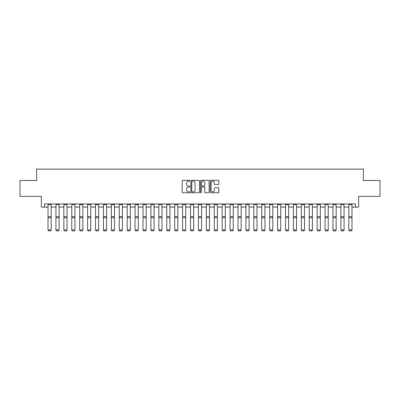 <?xml version="1.0" encoding="UTF-8"?>
<svg xmlns="http://www.w3.org/2000/svg" width="400" height="400" viewBox="0 0 400 400"><rect width="100%" height="100%" fill="white"/><g stroke="black" fill="none" stroke-linecap="round" stroke-linejoin="round"><path stroke-width="0.6" d="M189.87 180.75A0.435 0.435 0 0 0 189.435 180.315L182.83 180.315A0.62 0.62 0 0 0 182.205 180.935L182.205 192.125A0.62 0.62 0 0 0 182.83 192.745L189.435 192.745A0.435 0.435 0 0 0 189.87 192.31A0.435 0.435 0 0 0 189.435 191.875L188.58 191.875A1.99 1.99 0 0 1 186.59 189.885L186.59 188.955A1.99 1.99 0 0 1 188.58 186.965L189.435 186.965A0.435 0.435 0 0 0 189.87 186.53A0.435 0.435 0 0 0 189.435 186.095L188.58 186.095A1.99 1.99 0 0 1 186.59 184.105L186.59 183.175A1.99 1.99 0 0 1 188.58 181.185L189.435 181.185A0.435 0.435 0 0 0 189.87 180.75M218.165 184.695A0.62 0.62 0 0 0 218.785 184.075L218.785 180.935A0.62 0.62 0 0 0 218.165 180.315L210.83 180.315A0.62 0.62 0 0 0 210.21 180.935L210.21 192.125A0.62 0.62 0 0 0 210.83 192.745L218.165 192.745A0.62 0.62 0 0 0 218.785 192.125L218.785 188.33A0.62 0.62 0 0 0 218.165 187.71L215.025 187.71A0.62 0.62 0 0 0 214.405 188.33L214.405 190.21A1.665 1.665 0 0 1 212.74 191.875A1.665 1.665 0 0 1 211.08 190.21L211.08 182.845A1.665 1.665 0 0 1 212.74 181.185A1.665 1.665 0 0 1 214.405 182.845L214.405 184.075A0.62 0.62 0 0 0 215.025 184.695L218.165 184.695M44.54 207.11L44.54 203.945L355.46 203.945L355.46 207.11L358.63 207.11L358.63 196.345L380 196.345L380 180.515L363.375 180.515L363.375 169.115L36.625 169.115L36.625 180.515L20 180.515L20 196.345L41.37 196.345L41.37 207.11L48.02 207.11M199.455 180.935A0.62 0.62 0 0 0 198.835 180.315L191.5 180.315A0.62 0.62 0 0 0 190.88 180.935L190.88 192.125A0.62 0.62 0 0 0 191.5 192.745L198.835 192.745A0.62 0.62 0 0 0 199.455 192.125L199.455 180.935M201.165 180.315L208.5 180.315A0.62 0.62 0 0 1 209.12 180.935L209.12 192.125A0.62 0.62 0 0 1 208.5 192.745L205.36 192.745A0.62 0.62 0 0 1 204.74 192.125L204.74 187.585A0.62 0.62 0 0 0 204.12 186.965L202.035 186.965A0.62 0.62 0 0 0 201.415 187.585L201.415 192.31A0.435 0.435 0 0 1 200.98 192.745A0.435 0.435 0 0 1 200.545 192.31L200.545 180.935A0.62 0.62 0 0 1 201.165 180.315M51.185 207.11L55.935 207.11M59.105 207.11L63.85 207.11M67.02 207.11L71.77 207.11M74.935 207.11L79.685 207.11M82.85 207.11L87.6 207.11M90.765 207.11L95.515 207.11M98.68 207.11L103.43 207.11M106.595 207.11L111.345 207.11M114.51 207.11L119.26 207.11M122.425 207.11L127.175 207.11M130.345 207.11L135.09 207.11M138.26 207.11L143.01 207.11M146.175 207.11L150.925 207.11M154.09 207.11L158.84 207.11M162.005 207.11L166.755 207.11M169.92 207.11L174.67 207.11M177.835 207.11L182.585 207.11M185.75 207.11L190.5 207.11M193.67 207.11L198.415 207.11M201.585 207.11L206.33 207.11M209.5 207.11L214.25 207.11M217.415 207.11L222.165 207.11M225.33 207.11L230.08 207.11M233.245 207.11L237.995 207.11M241.16 207.11L245.91 207.11M249.075 207.11L253.825 207.11M256.99 207.11L261.74 207.11M264.91 207.11L269.655 207.11M272.825 207.11L277.575 207.11M280.74 207.11L285.49 207.11M288.655 207.11L293.405 207.11M296.57 207.11L301.32 207.11M304.485 207.11L309.235 207.11M312.4 207.11L317.15 207.11M320.315 207.11L325.065 207.11M328.23 207.11L332.98 207.11M336.15 207.11L340.895 207.11M344.065 207.11L348.815 207.11M351.98 207.11L355.46 207.11M192.185 181.185A0.435 0.435 0 0 0 191.75 181.62L191.75 191.44A0.435 0.435 0 0 0 192.185 191.875L193.085 191.875A1.99 1.99 0 0 0 195.075 189.885L195.075 183.175A1.99 1.99 0 0 0 193.085 181.185L192.185 181.185M204.74 182.875A1.665 1.665 0 0 0 203.075 181.215A1.665 1.665 0 0 0 201.415 182.875L201.415 185.47A0.62 0.62 0 0 0 202.035 186.095L204.12 186.095A0.62 0.62 0 0 0 204.74 185.47L204.74 182.875M51.185 203.945L51.185 230.1L50.71 230.885L48.495 230.84L50.71 230.885M48.495 230.885L48.02 229.985L51.185 229.985L50.71 230.84M48.02 203.945L48.02 229.985L48.495 230.84M59.105 203.945L59.105 230.1L58.63 230.885L56.41 230.84L58.63 230.885M56.41 230.885L55.935 229.985L59.105 229.985L58.63 230.84M55.935 203.945L55.935 229.985L56.41 230.84M67.02 203.945L67.02 230.1L66.545 230.885L64.325 230.84L66.545 230.885M64.325 230.885L63.85 229.985L67.02 229.985L66.545 230.84M63.85 203.945L63.85 229.985L64.325 230.84M74.935 203.945L74.935 230.1L74.46 230.885L72.245 230.84L74.46 230.885M72.245 230.885L71.77 229.985L74.935 229.985L74.46 230.84M71.77 203.945L71.77 229.985L72.245 230.84M82.85 203.945L82.85 230.1L82.375 230.885L80.16 230.84L82.375 230.885M80.16 230.885L79.685 229.985L82.85 229.985L82.375 230.84M79.685 203.945L79.685 229.985L80.16 230.84M90.765 203.945L90.765 230.1L90.29 230.885L88.075 230.84L90.29 230.885M88.075 230.885L87.6 229.985L90.765 229.985L90.29 230.84M87.6 203.945L87.6 229.985L88.075 230.84M98.68 203.945L98.68 230.1L98.205 230.885L95.99 230.84L98.205 230.885M95.99 230.885L95.515 229.985L98.68 229.985L98.205 230.84M95.515 203.945L95.515 229.985L95.99 230.84M106.595 203.945L106.595 230.1L106.12 230.885L103.905 230.84L106.12 230.885M103.905 230.885L103.43 229.985L106.595 229.985L106.12 230.84M103.43 203.945L103.43 229.985L103.905 230.84M114.51 203.945L114.51 230.1L114.035 230.885L111.82 230.84L114.035 230.885M111.82 230.885L111.345 229.985L114.51 229.985L114.035 230.84M111.345 203.945L111.345 229.985L111.82 230.84M122.425 203.945L122.425 230.1L121.955 230.885L119.735 230.84L121.955 230.885M119.735 230.885L119.26 229.985L122.425 229.985L121.955 230.84M119.26 203.945L119.26 229.985L119.735 230.84M130.345 203.945L130.345 230.1L129.87 230.885L127.65 230.84L129.87 230.885M127.65 230.885L127.175 229.985L130.345 229.985L129.87 230.84M127.175 203.945L127.175 229.985L127.65 230.84M138.26 203.945L138.26 230.1L137.785 230.885L135.565 230.84L137.785 230.885M135.565 230.885L135.09 229.985L138.26 229.985L137.785 230.84M135.09 203.945L135.09 229.985L135.565 230.84M146.175 203.945L146.175 230.1L145.7 230.885L143.485 230.84L145.7 230.885M143.485 230.885L143.01 229.985L146.175 229.985L145.7 230.84M143.01 203.945L143.01 229.985L143.485 230.84M154.09 203.945L154.09 230.1L153.615 230.885L151.4 230.84L153.615 230.885M151.4 230.885L150.925 229.985L154.09 229.985L153.615 230.84M150.925 203.945L150.925 229.985L151.4 230.84M162.005 203.945L162.005 230.1L161.53 230.885L159.315 230.84L161.53 230.885M159.315 230.885L158.84 229.985L162.005 229.985L161.53 230.84M158.84 203.945L158.84 229.985L159.315 230.84M169.92 203.945L169.92 230.1L169.445 230.885L167.23 230.84L169.445 230.885M167.23 230.885L166.755 229.985L169.92 229.985L169.445 230.84M166.755 203.945L166.755 229.985L167.23 230.84M177.835 203.945L177.835 230.1L177.36 230.885L175.145 230.84L177.36 230.885M175.145 230.885L174.67 229.985L177.835 229.985L177.36 230.84M174.67 203.945L174.67 229.985L175.145 230.84M185.75 203.945L185.75 230.1L185.275 230.885L183.06 230.84L185.275 230.885M183.06 230.885L182.585 229.985L185.75 229.985L185.275 230.84M182.585 203.945L182.585 229.985L183.06 230.84M193.67 203.945L193.67 230.1L193.195 230.885L190.975 230.84L193.195 230.885M190.975 230.885L190.5 229.985L193.67 229.985L193.195 230.84M190.5 203.945L190.5 229.985L190.975 230.84M201.585 203.945L201.585 230.1L201.11 230.885L198.89 230.84L201.11 230.885M198.89 230.885L198.415 229.985L201.585 229.985L201.11 230.84M198.415 203.945L198.415 229.985L198.89 230.84M209.5 203.945L209.5 230.1L209.025 230.885L206.805 230.84L209.025 230.885M206.805 230.885L206.33 229.985L209.5 229.985L209.025 230.84M206.33 203.945L206.33 229.985L206.805 230.84M217.415 203.945L217.415 230.1L216.94 230.885L214.725 230.84L216.94 230.885M214.725 230.885L214.25 229.985L217.415 229.985L216.94 230.84M214.25 203.945L214.25 229.985L214.725 230.84M225.33 203.945L225.33 230.1L224.855 230.885L222.64 230.84L224.855 230.885M222.64 230.885L222.165 229.985L225.33 229.985L224.855 230.84M222.165 203.945L222.165 229.985L222.64 230.84M233.245 203.945L233.245 230.1L232.77 230.885L230.555 230.84L232.77 230.885M230.555 230.885L230.08 229.985L233.245 229.985L232.77 230.84M230.08 203.945L230.08 229.985L230.555 230.84M241.16 203.945L241.16 230.1L240.685 230.885L238.47 230.84L240.685 230.885M238.47 230.885L237.995 229.985L241.16 229.985L240.685 230.84M237.995 203.945L237.995 229.985L238.47 230.84M249.075 203.945L249.075 230.1L248.6 230.885L246.385 230.84L248.6 230.885M246.385 230.885L245.91 229.985L249.075 229.985L248.6 230.84M245.91 203.945L245.91 229.985L246.385 230.84M256.99 203.945L256.99 230.1L256.515 230.885L254.3 230.84L256.515 230.885M254.3 230.885L253.825 229.985L256.99 229.985L256.515 230.84M253.825 203.945L253.825 229.985L254.3 230.84M264.91 203.945L264.91 230.1L264.435 230.885L262.215 230.84L264.435 230.885M262.215 230.885L261.74 229.985L264.91 229.985L264.435 230.84M261.74 203.945L261.74 229.985L262.215 230.84M272.825 203.945L272.825 230.1L272.35 230.885L270.13 230.84L272.35 230.885M270.13 230.885L269.655 229.985L272.825 229.985L272.35 230.84M269.655 203.945L269.655 229.985L270.13 230.84M280.74 203.945L280.74 230.1L280.265 230.885L278.045 230.84L280.265 230.885M278.045 230.885L277.575 229.985L280.74 229.985L280.265 230.84M277.575 203.945L277.575 229.985L278.045 230.84M288.655 203.945L288.655 230.1L288.18 230.885L285.965 230.84L288.18 230.885M285.965 230.885L285.49 229.985L288.655 229.985L288.18 230.84M285.49 203.945L285.49 229.985L285.965 230.84M296.57 203.945L296.57 230.1L296.095 230.885L293.88 230.84L296.095 230.885M293.88 230.885L293.405 229.985L296.57 229.985L296.095 230.84M293.405 203.945L293.405 229.985L293.88 230.84M304.485 203.945L304.485 230.1L304.01 230.885L301.795 230.84L304.01 230.885M301.795 230.885L301.32 229.985L304.485 229.985L304.01 230.84M301.32 203.945L301.32 229.985L301.795 230.84M312.4 203.945L312.4 230.1L311.925 230.885L309.71 230.84L311.925 230.885M309.71 230.885L309.235 229.985L312.4 229.985L311.925 230.84M309.235 203.945L309.235 229.985L309.71 230.84M320.315 203.945L320.315 230.1L319.84 230.885L317.625 230.84L319.84 230.885M317.625 230.885L317.15 229.985L320.315 229.985L319.84 230.84M317.15 203.945L317.15 229.985L317.625 230.84M328.23 203.945L328.23 230.1L327.755 230.885L325.54 230.84L327.755 230.885M325.54 230.885L325.065 229.985L328.23 229.985L327.755 230.84M325.065 203.945L325.065 229.985L325.54 230.84M336.15 203.945L336.15 230.1L335.675 230.885L333.455 230.84L335.675 230.885M333.455 230.885L332.98 229.985L336.15 229.985L335.675 230.84M332.98 203.945L332.98 229.985L333.455 230.84M344.065 203.945L344.065 230.1L343.59 230.885L341.37 230.84L343.59 230.885M341.37 230.885L340.895 229.985L344.065 229.985L343.59 230.84M340.895 203.945L340.895 229.985L341.37 230.84M351.98 203.945L351.98 230.1L351.505 230.885L349.29 230.84L351.505 230.885M349.29 230.885L348.815 229.985L351.98 229.985L351.505 230.84M348.815 203.945L348.815 229.985L349.29 230.84M51.185 216.585L48.02 216.585M51.185 217.785L48.02 217.785M51.185 204.625L48.02 204.625M59.105 216.585L55.935 216.585M59.105 217.785L55.935 217.785M59.105 204.625L55.935 204.625M67.02 216.585L63.85 216.585M67.02 217.785L63.85 217.785M67.02 204.625L63.85 204.625M74.935 216.585L71.77 216.585M74.935 217.785L71.77 217.785M74.935 204.625L71.77 204.625M82.85 216.585L79.685 216.585M82.85 217.785L79.685 217.785M82.85 204.625L79.685 204.625M90.765 216.585L87.6 216.585M90.765 217.785L87.6 217.785M90.765 204.625L87.6 204.625M98.68 216.585L95.515 216.585M98.68 217.785L95.515 217.785M98.68 204.625L95.515 204.625M106.595 216.585L103.43 216.585M106.595 217.785L103.43 217.785M106.595 204.625L103.43 204.625M114.51 216.585L111.345 216.585M114.51 217.785L111.345 217.785M114.51 204.625L111.345 204.625M122.425 216.585L119.26 216.585M122.425 217.785L119.26 217.785M122.425 204.625L119.26 204.625M130.345 216.585L127.175 216.585M130.345 217.785L127.175 217.785M130.345 204.625L127.175 204.625M138.26 216.585L135.09 216.585M138.26 217.785L135.09 217.785M138.26 204.625L135.09 204.625M146.175 216.585L143.01 216.585M146.175 217.785L143.01 217.785M146.175 204.625L143.01 204.625M154.09 216.585L150.925 216.585M154.09 217.785L150.925 217.785M154.09 204.625L150.925 204.625M162.005 216.585L158.84 216.585M162.005 217.785L158.84 217.785M162.005 204.625L158.84 204.625M169.92 216.585L166.755 216.585M169.92 217.785L166.755 217.785M169.92 204.625L166.755 204.625M177.835 216.585L174.67 216.585M177.835 217.785L174.67 217.785M177.835 204.625L174.67 204.625M185.75 216.585L182.585 216.585M185.75 217.785L182.585 217.785M185.75 204.625L182.585 204.625M193.67 216.585L190.5 216.585M193.67 217.785L190.5 217.785M193.67 204.625L190.5 204.625M201.585 216.585L198.415 216.585M201.585 217.785L198.415 217.785M201.585 204.625L198.415 204.625M209.5 216.585L206.33 216.585M209.5 217.785L206.33 217.785M209.5 204.625L206.33 204.625M217.415 216.585L214.25 216.585M217.415 217.785L214.25 217.785M217.415 204.625L214.25 204.625M225.33 216.585L222.165 216.585M225.33 217.785L222.165 217.785M225.33 204.625L222.165 204.625M233.245 216.585L230.08 216.585M233.245 217.785L230.08 217.785M233.245 204.625L230.08 204.625M241.16 216.585L237.995 216.585M241.16 217.785L237.995 217.785M241.16 204.625L237.995 204.625M249.075 216.585L245.91 216.585M249.075 217.785L245.91 217.785M249.075 204.625L245.91 204.625M256.99 216.585L253.825 216.585M256.99 217.785L253.825 217.785M256.99 204.625L253.825 204.625M264.91 216.585L261.74 216.585M264.91 217.785L261.74 217.785M264.91 204.625L261.74 204.625M272.825 216.585L269.655 216.585M272.825 217.785L269.655 217.785M272.825 204.625L269.655 204.625M280.74 216.585L277.575 216.585M280.74 217.785L277.575 217.785M280.74 204.625L277.575 204.625M288.655 216.585L285.49 216.585M288.655 217.785L285.49 217.785M288.655 204.625L285.49 204.625M296.57 216.585L293.405 216.585M296.57 217.785L293.405 217.785M296.57 204.625L293.405 204.625M304.485 216.585L301.32 216.585M304.485 217.785L301.32 217.785M304.485 204.625L301.32 204.625M312.4 216.585L309.235 216.585M312.4 217.785L309.235 217.785M312.4 204.625L309.235 204.625M320.315 216.585L317.15 216.585M320.315 217.785L317.15 217.785M320.315 204.625L317.15 204.625M328.23 216.585L325.065 216.585M328.23 217.785L325.065 217.785M328.23 204.625L325.065 204.625M336.15 216.585L332.98 216.585M336.15 217.785L332.98 217.785M336.15 204.625L332.98 204.625M344.065 216.585L340.895 216.585M344.065 217.785L340.895 217.785M344.065 204.625L340.895 204.625M351.98 216.585L348.815 216.585M351.98 217.785L348.815 217.785M351.98 204.625L348.815 204.625"/></g></svg>
